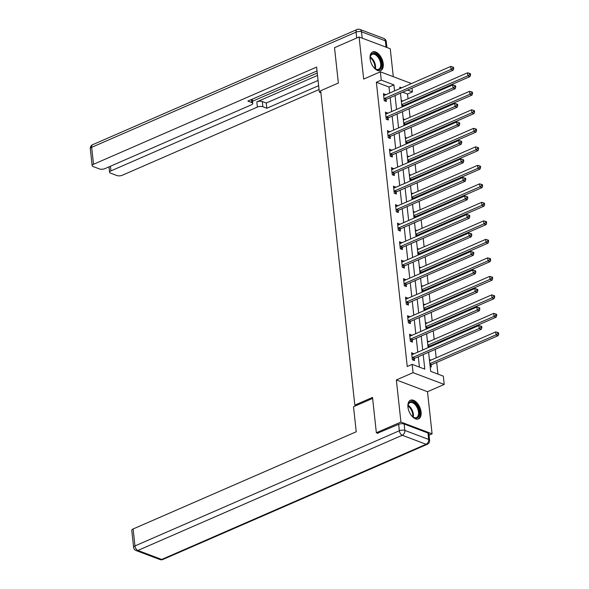 <?xml version="1.0" encoding="UTF-8"?>
<svg xmlns="http://www.w3.org/2000/svg" width="589" height="589" viewBox="0 0 589 589"><rect width="100%" height="100%" fill="white"/><g stroke="black" fill="none" stroke-linecap="round" stroke-linejoin="round"><path stroke-width="0.88" d="M421.076 412.042A10.146 5.743 66.5 0 0 410.452 400.262A10.146 5.743 66.5 0 0 407.941 407.08A10.146 5.743 66.5 0 0 418.558 418.86A10.146 5.743 66.5 0 0 421.076 412.042M383.24 63.737A10.146 5.743 66.5 0 0 372.616 51.95A10.146 5.743 66.5 0 0 370.098 58.775A10.146 5.743 66.5 0 0 380.722 70.555A10.146 5.743 66.5 0 0 383.24 63.737M428.608 352.259L430.684 371.364L443.318 376.135L444.224 384.44L413.058 372.668L412.16 364.363L424.787 369.134L423.211 354.607M429.042 435.161L432.083 433.835L427.511 391.722L444.224 384.44M393.29 76.695L390.257 48.754L359.091 36.982L363.663 79.095L380.376 71.814L411.453 83.557M412.028 88.122L412.44 91.891L407.588 90.058M408.037 98.746L407.522 94.034L412.44 91.891M437.951 374.111L436.685 362.441M436.184 357.84L435.264 349.358M434.763 344.756L434.675 343.939M434.174 339.338L433.254 330.856M432.753 326.254L432.665 325.43M432.164 320.828L431.244 312.347M430.743 307.745L430.655 306.921M430.154 302.319L429.234 293.837M428.733 289.236L428.645 288.419M428.144 283.817L427.224 275.335M426.723 270.734L426.635 269.909M426.134 265.308L425.206 256.826M424.713 252.225L424.617 251.4M424.124 246.798L423.196 238.317M422.703 233.715L422.607 232.898M422.107 228.296L421.187 219.815M420.686 215.213L420.598 214.389M420.097 209.787L419.177 201.305M418.676 196.704L418.588 195.879M418.087 191.278L417.167 182.796M416.666 178.195L416.578 177.377M416.077 172.776L415.157 164.294M414.656 159.693L414.568 158.868M414.067 154.266L413.147 145.785M412.646 141.183L412.558 140.359M412.057 135.764L411.137 127.276M410.636 122.681L410.548 121.857M410.047 117.255L409.127 108.774M408.626 104.172L408.538 103.347M377.947 433.371L376.356 432.768L400.925 422.063L432.083 433.835M376.356 432.768L372.513 397.413L354.821 405.122L320.666 90.743L338.358 83.034L334.523 47.687L359.091 36.982M354.821 405.122L356.109 405.607M407.522 94.034L402.677 92.201M401.242 100.307L402.449 101.183M403.038 106.609L402.964 105.939M403.251 118.809L404.459 119.692M405.048 125.111L404.974 124.448M405.261 137.318L406.469 138.194M407.058 143.62L406.984 142.95M407.271 155.827L408.479 156.703M409.068 162.13L408.994 161.46M409.281 174.329L410.489 175.213M411.078 180.632L411.004 179.969M411.291 192.839L412.499 193.715M413.088 199.141L413.014 198.471M413.301 211.348L414.509 212.224M415.098 217.65L415.024 216.98M415.311 229.85L416.519 230.733M417.108 236.152L417.034 235.49M417.321 248.359L418.529 249.235M419.118 254.662L419.044 253.992M419.331 266.869L420.539 267.745M421.128 273.171L421.054 272.501M421.341 285.37L422.549 286.254M423.138 291.673L423.071 291.01M423.351 303.88L424.559 304.756M425.148 310.182L425.081 309.512M425.361 322.382L426.569 323.265M427.165 328.691L427.091 328.021M427.378 340.891L428.586 341.767M429.175 347.193L429.101 346.531M429.388 359.4L430.596 360.277M430.161 366.52L431.317 366.954L431.111 365.033M389.653 93.055L388.998 87.032L376.364 82.261L407.242 366.505L412.16 364.363M419.42 367.109L418.3 356.75M417.8 352.148L416.283 338.248M415.79 333.646L414.273 319.739M413.78 315.137L412.263 301.229M411.763 296.628L410.253 282.727M409.753 278.126L408.243 264.218M407.743 259.616L406.233 245.709M405.733 241.107L404.223 227.207M403.723 222.605L402.213 208.697M401.713 204.096L400.203 190.188M399.703 185.587L398.193 171.686M397.693 167.085L396.183 153.177M395.683 148.575L394.174 134.667M393.673 130.066L392.164 116.166M391.663 111.564L390.154 97.656M385.604 94.822L383.446 93.585L384.219 100.704L386.325 101.499L386.119 99.578M387.614 113.324L385.456 112.087L386.229 119.206L388.335 120.001L388.129 118.08M389.624 131.833L387.466 130.596L388.239 137.716L390.345 138.511L390.139 136.589M391.633 150.342L389.484 149.105L390.257 156.225L392.362 157.02L392.149 155.098M393.643 168.844L391.494 167.607L392.267 174.727L394.372 175.522L394.159 173.6M395.653 187.354L393.504 186.117L394.277 193.236L396.382 194.031L396.169 192.11M397.663 205.863L395.514 204.626L396.287 211.738L398.392 212.541L398.179 210.619M399.673 224.365L397.523 223.128L398.297 230.247L400.402 231.043L400.189 229.121M401.683 242.874L399.533 241.637L400.306 248.757L402.412 249.552L402.206 247.63M403.693 261.383L401.543 260.147L402.316 267.259L404.422 268.054L404.216 266.14M405.703 279.885L403.553 278.649L404.326 285.768L406.432 286.563L406.226 284.642M407.721 298.395L405.563 297.158L406.336 304.277L408.442 305.073L408.236 303.151M409.73 316.897L407.573 315.667L408.346 322.779L410.452 323.575L410.246 321.66M411.74 335.406L409.583 334.169L410.356 341.289L412.462 342.084L412.256 340.162M413.75 353.915L411.593 352.678L412.366 359.798L414.472 360.593L414.266 358.672M427.511 391.722L396.353 379.949L400.925 422.063M396.353 379.949L413.058 372.668M376.364 82.261L381.274 80.119L380.376 71.814M401.661 87.82L399.806 87.12L399.96 88.564M400.461 93.165L401.97 107.073M402.471 111.674L403.98 125.575M404.481 130.176L405.998 144.084M406.491 148.686L408.008 162.593M408.508 167.188L410.018 181.095M410.518 185.697L412.028 199.605M412.528 204.206L414.038 218.107M414.538 222.708L416.048 236.616M416.548 241.218L418.057 255.125M418.558 259.727L420.067 273.627M420.568 278.229L422.077 292.137M422.578 296.738L424.087 310.646M424.588 315.248L426.097 329.148M426.598 333.749L428.107 347.657M394.564 90.912L393.908 84.89L381.274 80.119M422.711 350.006L421.201 336.105M420.701 331.504L419.191 317.596M418.691 312.995L417.181 299.087M416.681 294.485L415.171 280.585M414.671 275.983L413.161 262.076M412.661 257.474L411.151 243.566M410.651 238.972L409.141 225.064M408.641 220.463L407.124 206.555M406.631 201.953L405.114 188.053M404.621 183.451L403.104 169.544M402.604 164.942L401.094 151.034M400.594 146.433L399.084 132.532M398.584 127.931L397.074 114.023M396.574 109.421L395.064 95.514M388.998 87.032L393.908 84.89M383.623 95.219L385.552 94.38M401.337 101.205L402.397 100.741M403.347 119.714L404.407 119.25M385.64 113.729L387.562 112.882M405.357 138.216L406.417 137.752M387.65 132.23L389.572 131.391M407.367 156.726L408.427 156.262M389.66 150.74L391.589 149.9M409.377 175.235L410.437 174.771M391.67 169.249L393.599 168.402M411.387 193.737L412.447 193.273M393.68 187.751L395.609 186.912M413.397 212.246L414.465 211.782M395.69 206.26L397.619 205.421M415.407 230.755L416.475 230.292M397.7 224.762L399.629 223.923M417.417 249.257L418.484 248.794M399.71 243.272L401.639 242.432M419.434 267.767L420.494 267.303M401.72 261.781L403.649 260.942M421.444 286.276L422.504 285.812M403.73 280.283L405.659 279.444M423.454 304.778L424.514 304.314M405.74 298.792L407.669 297.953M425.464 323.287L426.524 322.824M407.75 317.302L409.679 316.462M427.474 341.789L428.534 341.333M409.76 335.804L411.689 334.964M429.484 360.299L430.544 359.835M411.77 354.313L413.699 353.474M384.507 98.4L386.612 99.195L453.155 70.209L451.049 69.414L384.507 98.4A1.303 0.942 -69.3 0 0 384.153 98.65L384.013 98.783M452.86 68.206L453.707 68.523L453.574 67.337L452.735 67.021L452.86 68.206L451.049 69.414L450.725 66.447L384.183 95.44A1.303 0.942 -69.3 0 1 383.807 95.514L383.66 95.506M386.612 99.195A1.303 0.942 -69.3 0 0 386.259 99.445L384.757 100.903M453.155 70.209L453.707 68.523M452.735 67.021L450.725 66.447M401.956 106.918L403.097 105.806A1.303 0.942 110.7 0 1 403.458 105.564L470 76.57L467.894 75.775L467.57 72.808L401.381 101.647M401.705 104.614L467.894 75.775L469.705 74.567L470.545 74.884L470.42 73.699L469.58 73.382L469.705 74.567M467.57 72.808L469.58 73.382M470.545 74.884L470 76.57M370.216 59.614A8.783 4.97 -113.5 0 1 370.201 57.111A8.783 4.97 -113.5 0 1 374.413 53.408A8.783 4.97 -113.5 0 1 380.369 59.452A8.783 4.97 -113.5 0 1 380.936 68.155A8.783 4.97 -113.5 0 1 375.303 68.81A8.783 4.97 -113.5 0 1 373.478 67.094M375.075 68.641A8.128 4.602 66.5 0 0 378.639 69.266A8.128 4.602 66.5 0 0 379.552 59.828A8.128 4.602 66.5 0 0 372.145 54.357A8.128 4.602 66.5 0 0 370.172 57.398M380.074 70.761A10.079 5.706 66.5 0 0 381.039 59.136A10.079 5.706 66.5 0 0 372.027 52.288M408.059 407.927A8.783 4.97 -113.5 0 1 408.044 405.416A8.783 4.97 -113.5 0 1 412.248 401.713A8.783 4.97 -113.5 0 1 418.212 407.757A8.783 4.97 -113.5 0 1 418.772 416.46A8.783 4.97 -113.5 0 1 413.139 417.115A8.783 4.97 -113.5 0 1 411.313 415.4M412.911 416.946A8.128 4.602 66.5 0 0 416.475 417.572A8.128 4.602 66.5 0 0 417.387 408.133A8.128 4.602 66.5 0 0 409.981 402.662A8.128 4.602 66.5 0 0 408.008 405.703M417.91 419.066A10.079 5.706 66.5 0 0 418.875 407.441A10.079 5.706 66.5 0 0 409.863 400.594M320.755 91.509L319.334 92.127L320.88 92.709M319.334 92.127L316.617 67.094L93.504 164.294A3.902 1.553 173.8 0 0 92.149 165.671A3.902 1.553 173.8 0 0 93.077 166.54L99.482 168.955A3.902 1.553 173.8 0 0 104.952 168.623L251.407 104.82A3.902 1.553 173.8 0 0 252.755 103.443A3.902 1.553 173.8 0 0 251.827 102.582L251.496 99.512M317.037 70.952L247.866 101.087L251.827 102.582M110.43 166.238L110.938 170.884A3.902 1.553 173.8 0 0 109.583 172.26A3.902 1.553 173.8 0 0 110.511 173.122L116.916 175.544A3.902 1.553 173.8 0 0 122.387 175.213L319.054 89.535M262.863 106.749A3.902 1.553 173.8 0 0 257.386 107.08L256.819 101.86A3.902 1.553 -6.2 0 1 262.289 101.529L262.863 106.749L266.817 108.251L318.634 85.67M110.938 170.884L257.386 107.08M256.819 101.86L317.523 75.414M252.519 101.249L317.265 73.043M262.289 101.529L266.25 103.031L318.067 80.45M266.25 103.031L266.817 108.251M372.623 398.414L353.51 406.741L356.235 431.774L133.121 528.974L134.962 545.937L399.357 430.75L398.657 424.345L377.49 433.195M427.967 433.018L404.135 424.014L404.834 430.419L428.667 439.431L427.967 433.018A3.902 1.553 -6.2 0 1 428.902 433.887L429.595 440.292A3.902 1.553 173.8 0 0 428.667 439.431A3.902 2.82 -69.3 0 1 426.105 444.268L402.272 435.264L137.878 550.457L161.71 559.462L426.105 444.268A3.902 2.209 66.5 0 0 427.275 444.29A3.902 3.902 0 0 0 429.595 440.292M159.943 559.55A3.902 3.902 0 0 0 162.881 559.476A3.902 2.209 66.5 0 1 161.71 559.462A3.902 2.82 110.7 0 1 159.943 559.55L136.111 550.546A3.902 2.82 -69.3 0 0 137.878 550.457A3.902 2.209 66.5 0 1 134.962 545.937A3.902 1.553 173.8 0 0 133.607 547.314L131.767 530.35A3.902 1.553 -6.2 0 1 133.121 528.974M398.657 424.345A3.902 1.553 -6.2 0 1 404.135 424.014M386.517 116.909L388.622 117.704L455.164 88.718L453.059 87.923L386.517 116.909A1.303 0.942 -69.3 0 0 386.163 117.152L386.023 117.285M454.87 86.716L455.717 87.032L455.584 85.847L454.745 85.523L454.87 86.716L453.059 87.923L452.735 84.956L386.193 113.942A1.303 0.942 -69.3 0 1 385.817 114.016L385.67 114.008M388.622 117.704A1.303 0.942 -69.3 0 0 388.269 117.947L386.767 119.412M455.164 88.718L455.717 87.032M454.745 85.523L452.735 84.956M388.526 135.418L390.632 136.214L457.174 107.22L455.069 106.425L388.526 135.418A1.303 0.942 -69.3 0 0 388.173 135.661L388.033 135.794M456.88 105.217L457.727 105.534L457.594 104.349L456.755 104.032L456.88 105.217L455.069 106.425L454.745 103.458L388.21 132.451A1.303 0.942 -69.3 0 1 387.827 132.525L387.68 132.518M390.632 136.214A1.303 0.942 -69.3 0 0 390.279 136.457L388.777 137.914M457.174 107.22L457.727 105.534M456.755 104.032L454.745 103.458M403.966 125.428L405.107 124.316A1.303 0.942 110.7 0 1 405.468 124.065L472.01 95.079L469.904 94.284L469.58 91.317L403.391 120.156M403.715 123.116L469.904 94.284L471.715 93.077L472.555 93.393L472.43 92.208L471.59 91.891L471.715 93.077M469.58 91.317L471.59 91.891M472.555 93.393L472.01 95.079M405.976 143.93L407.124 142.818A1.303 0.942 110.7 0 1 407.478 142.575L474.02 113.589L471.914 112.793L471.59 109.826L405.409 138.658M405.725 141.625L471.914 112.793L473.725 111.586L474.572 111.903L474.439 110.717L473.6 110.393L473.725 111.586M471.59 109.826L473.6 110.393M474.572 111.903L474.02 113.589M390.536 153.92L392.642 154.716L459.184 125.729L457.079 124.934L390.536 153.92A1.303 0.942 -69.3 0 0 390.183 154.171L390.043 154.303M458.89 123.727L459.737 124.043L459.604 122.858L458.765 122.541L458.89 123.727L457.079 124.934L456.755 121.967L390.22 150.953A1.303 0.942 -69.3 0 1 389.837 151.034L389.69 151.027M392.642 154.716A1.303 0.942 -69.3 0 0 392.289 154.966L390.787 156.424M459.184 125.729L459.737 124.043M458.765 122.541L456.755 121.967M392.546 172.43L394.652 173.225L461.194 144.239L459.089 143.436L392.546 172.43A1.303 0.942 -69.3 0 0 392.193 172.673L392.053 172.805M460.9 142.229L461.747 142.553L461.614 141.367L460.775 141.043L460.9 142.229L459.089 143.436L458.765 140.476L392.23 169.463A1.303 0.942 -69.3 0 1 391.854 169.536L391.7 169.529M394.652 173.225A1.303 0.942 -69.3 0 0 394.299 173.468L392.797 174.933M461.194 144.239L461.747 142.553M460.775 141.043L458.765 140.476M394.556 190.939L396.662 191.734L463.204 162.741L461.099 161.946L394.556 190.939A1.303 0.942 -69.3 0 0 394.203 191.182L394.063 191.315M462.917 160.738L463.757 161.055L463.624 159.869L462.785 159.553L462.917 160.738L461.099 161.946L460.782 158.978L394.24 187.972A1.303 0.942 -69.3 0 1 393.864 188.046L393.71 188.038M396.662 191.734A1.303 0.942 -69.3 0 0 396.309 191.977L394.807 193.435M463.204 162.741L463.757 161.055M462.785 159.553L460.782 158.978M407.986 162.439L409.134 161.327A1.303 0.942 110.7 0 1 409.488 161.084L476.03 132.091L473.924 131.295L473.6 128.328L407.419 157.167M407.735 160.134L473.924 131.295L475.735 130.088L476.582 130.405L476.449 129.219L475.61 128.903L475.735 130.088M473.6 128.328L475.61 128.903M476.582 130.405L476.03 132.091M409.996 180.948L411.144 179.836A1.303 0.942 110.7 0 1 411.497 179.586L478.04 150.6L475.934 149.805L475.61 146.838L409.429 175.669M409.745 178.636L475.934 149.805L477.745 148.597L478.592 148.914L478.459 147.729L477.62 147.412L477.745 148.597M475.61 146.838L477.62 147.412M478.592 148.914L478.04 150.6M412.013 199.45L413.154 198.338A1.303 0.942 110.7 0 1 413.507 198.095L480.05 169.109L477.944 168.314L477.62 165.347L411.439 194.179M411.763 197.146L477.944 168.314L479.755 167.099L480.602 167.423L480.469 166.238L479.63 165.914L479.755 167.099M477.62 165.347L479.63 165.914M480.602 167.423L480.05 169.109M396.574 209.441L398.679 210.236L465.214 181.25L463.109 180.455L396.574 209.441A1.303 0.942 -69.3 0 0 396.213 209.691L396.073 209.824M464.927 179.247L465.766 179.564L465.634 178.379L464.795 178.062L464.927 179.247L463.109 180.455L462.792 177.488L396.25 206.474A1.303 0.942 -69.3 0 1 395.874 206.548L395.72 206.548M398.679 210.236A1.303 0.942 -69.3 0 0 398.319 210.487L396.817 211.944M465.214 181.25L465.766 179.564M464.795 178.062L462.792 177.488M414.023 217.959L415.164 216.848A1.303 0.942 110.7 0 1 415.517 216.605L482.06 187.611L479.954 186.816L479.63 183.849L413.449 212.688M413.772 215.655L479.954 186.816L481.765 185.609L482.612 185.925L482.479 184.74L481.64 184.423L481.765 185.609M479.63 183.849L481.64 184.423M482.612 185.925L482.06 187.611M398.584 227.95L400.689 228.746L467.224 199.752L465.119 198.957L398.584 227.95A1.303 0.942 -69.3 0 0 398.223 228.193L398.083 228.326M466.937 197.749L467.776 198.073L467.651 196.881L466.805 196.564L466.937 197.749L465.119 198.957L464.802 195.997L398.26 224.983A1.303 0.942 -69.3 0 1 397.884 225.057L397.73 225.05M400.689 228.746A1.303 0.942 -69.3 0 0 400.329 228.988L398.827 230.446M467.224 199.752L467.776 198.073M466.805 196.564L464.802 195.997M416.033 236.469L417.174 235.357A1.303 0.942 110.7 0 1 417.527 235.107L484.07 206.121L481.964 205.325L481.647 202.358L415.459 231.19M415.782 234.157L481.964 205.325L483.783 204.118L484.622 204.435L484.489 203.249L483.65 202.933L483.783 204.118M481.647 202.358L483.65 202.933M484.622 204.435L484.07 206.121M400.594 246.46L402.699 247.255L469.242 218.261L467.136 217.466L400.594 246.46A1.303 0.942 -69.3 0 0 400.233 246.703L400.1 246.835M468.947 216.259L469.786 216.575L469.661 215.39L468.815 215.073L468.947 216.259L467.136 217.466L466.812 214.499L400.27 243.493A1.303 0.942 -69.3 0 1 399.894 243.566L399.74 243.559M402.699 247.255A1.303 0.942 -69.3 0 0 402.339 247.498L400.837 248.956M469.242 218.261L469.786 216.575M468.815 215.073L466.812 214.499M418.043 254.971L419.184 253.859A1.303 0.942 110.7 0 1 419.545 253.616L486.08 224.623L483.974 223.827L483.657 220.868L417.468 249.699M417.792 252.666L483.974 223.827L485.792 222.62L486.632 222.944L486.499 221.751L485.66 221.435L485.792 222.62M483.657 220.868L485.66 221.435M486.632 222.944L486.08 224.623M402.604 264.962L404.709 265.757L471.252 236.771L469.146 235.975L402.604 264.962A1.303 0.942 -69.3 0 0 402.243 265.212L402.11 265.344M470.957 234.768L471.796 235.085L471.671 233.899L470.825 233.583L470.957 234.768L469.146 235.975L468.822 233.008L402.28 261.995A1.303 0.942 -69.3 0 1 401.904 262.068L401.75 262.061M404.709 265.757A1.303 0.942 -69.3 0 0 404.349 266.007L402.847 267.465M471.252 236.771L471.796 235.085M470.825 233.583L468.822 233.008M420.053 273.48L421.194 272.368A1.303 0.942 110.7 0 1 421.555 272.125L488.09 243.132L485.984 242.337L485.667 239.37L419.478 268.209M419.802 271.176L485.984 242.337L487.802 241.129L488.642 241.446L488.517 240.26L487.67 239.944L487.802 241.129M485.667 239.37L487.67 239.944M488.642 241.446L488.09 243.132M404.614 283.471L406.719 284.266L473.261 255.273L471.156 254.477L404.614 283.471A1.303 0.942 -69.3 0 0 404.253 283.714L404.12 283.846M472.967 253.27L473.806 253.594L473.681 252.401L472.834 252.085L472.967 253.27L471.156 254.477L470.832 251.518L404.29 280.504A1.303 0.942 -69.3 0 1 403.914 280.578L403.759 280.57M406.719 284.266A1.303 0.942 -69.3 0 0 406.358 284.509L404.857 285.967M473.261 255.273L473.806 253.594M472.834 252.085L470.832 251.518M422.063 291.989L423.204 290.878A1.303 0.942 110.7 0 1 423.565 290.627L490.1 261.641L488.001 260.846L487.677 257.879L421.488 286.71M421.812 289.678L488.001 260.846L489.812 259.639L490.652 259.955L490.527 258.77L489.68 258.453L489.812 259.639M487.677 257.879L489.68 258.453M490.652 259.955L490.1 261.641M406.624 301.973L408.729 302.775L475.271 273.782L473.166 272.987L406.624 301.973A1.303 0.942 -69.3 0 0 406.263 302.223L406.13 302.356M474.977 271.779L475.816 272.096L475.691 270.911L474.844 270.594L474.977 271.779L473.166 272.987L472.842 270.02L406.3 299.013A1.303 0.942 -69.3 0 1 405.924 299.087L405.769 299.079M408.729 302.775A1.303 0.942 -69.3 0 0 408.368 303.018L406.874 304.476M475.271 273.782L475.816 272.096M474.844 270.594L472.842 270.02M424.073 310.491L425.214 309.38A1.303 0.942 110.7 0 1 425.575 309.137L492.117 280.143L490.011 279.348L489.687 276.388L423.498 305.22M423.822 308.187L490.011 279.348L491.822 278.141L492.662 278.464L492.537 277.272L491.69 276.955L491.822 278.141M489.687 276.388L491.69 276.955M492.662 278.464L492.117 280.143M408.633 320.482L410.739 321.277L477.281 292.291L475.176 291.496L408.633 320.482A1.303 0.942 -69.3 0 0 408.273 320.733L408.14 320.865M476.987 290.289L477.826 290.605L477.701 289.42L476.862 289.103L476.987 290.289L475.176 291.496L474.852 288.529L408.31 317.515A1.303 0.942 -69.3 0 1 407.934 317.589L407.779 317.581M410.739 321.277A1.303 0.942 -69.3 0 0 410.378 321.528L408.884 322.986M477.281 292.291L477.826 290.605M476.862 289.103L474.852 288.529M426.083 329.001L427.224 327.889A1.303 0.942 110.7 0 1 427.585 327.646L494.127 298.652L492.021 297.857L491.697 294.89L425.508 323.729M425.832 326.696L492.021 297.857L493.832 296.65L494.672 296.966L494.546 295.781L493.7 295.464L493.832 296.65M491.697 294.89L493.7 295.464M494.672 296.966L494.127 298.652M410.643 338.992L412.749 339.787L479.291 310.793L477.186 309.998L410.643 338.992A1.303 0.942 -69.3 0 0 410.283 339.235L410.15 339.367M478.997 308.791L479.836 309.115L479.711 307.922L478.872 307.605L478.997 308.791L477.186 309.998L476.862 307.038L410.319 336.024A1.303 0.942 -69.3 0 1 409.944 336.098L409.797 336.091M412.749 339.787A1.303 0.942 -69.3 0 0 412.388 340.03L410.894 341.487M479.291 310.793L479.836 309.115M478.872 307.605L476.862 307.038M428.093 347.51L429.234 346.398A1.303 0.942 110.7 0 1 429.595 346.148L496.137 317.162L494.031 316.367L493.707 313.4L427.518 342.231M427.842 345.198L494.031 316.367L495.842 315.159L496.682 315.476L496.556 314.29L495.71 313.974L495.842 315.159M493.707 313.4L495.71 313.974M496.682 315.476L496.137 317.162M412.653 357.494L414.759 358.289L481.301 329.303L479.196 328.507L412.653 357.494A1.303 0.942 -69.3 0 0 412.3 357.744L412.16 357.876M481.007 327.3L481.854 327.617L481.721 326.431L480.882 326.115L481.007 327.3L479.196 328.507L478.872 325.54L412.329 354.534A1.303 0.942 -69.3 0 1 411.954 354.607L411.807 354.6M414.759 358.289A1.303 0.942 -69.3 0 0 414.406 358.539L412.904 359.997M481.301 329.303L481.854 327.617M480.882 326.115L478.872 325.54M430.103 366.012L431.244 364.9A1.303 0.942 110.7 0 1 431.604 364.657L498.147 335.664L496.041 334.869L495.717 331.909L429.528 360.74M429.852 363.707L496.041 334.869L497.852 333.661L498.692 333.985L498.566 332.792L497.72 332.476L497.852 333.661M495.717 331.909L497.72 332.476M498.692 333.985L498.147 335.664M384.153 98.65L386.259 99.445M403.097 105.806L401.779 105.313M403.458 105.564L401.742 104.916M370.253 57A8.128 4.602 -113.5 0 1 374.427 62.059A8.128 4.602 -113.5 0 1 375.414 68.854M374.847 68.457A7.863 4.454 66.5 0 0 373.801 62.331A7.863 4.454 66.5 0 0 370.15 57.685M408.089 405.306A8.128 4.602 -113.5 0 1 412.263 410.364A8.128 4.602 -113.5 0 1 413.25 417.159M412.683 416.769A7.863 4.454 66.5 0 0 411.645 410.643A7.863 4.454 66.5 0 0 407.986 405.99M386.053 47.164L385.361 40.818L361.528 31.813L362.22 38.16M356.691 38.027L356.05 32.145L91.656 147.331L93.504 164.294M90.308 148.708A3.902 1.553 -6.2 0 1 91.656 147.331A3.902 2.209 66.5 0 1 92.628 144.71A3.902 3.902 0 0 0 90.308 148.708L92.149 165.671M356.05 32.145A3.902 1.553 -6.2 0 1 361.528 31.813A3.902 2.82 110.7 0 0 359.96 29.45A3.902 3.902 0 0 0 357.022 29.524A3.902 2.209 66.5 0 0 356.05 32.145M385.361 40.818A3.902 1.553 -6.2 0 1 386.296 41.686A3.902 3.902 0 0 0 383.792 38.454A3.902 2.82 -69.3 0 1 385.361 40.818M399.357 430.75A3.902 2.209 66.5 0 0 402.272 435.264A3.902 2.82 110.7 0 0 404.834 430.419A3.902 1.553 173.8 0 0 399.357 430.75M386.163 117.152L388.269 117.947M388.173 135.661L390.279 136.457M405.107 124.316L403.796 123.815M405.468 124.065L403.752 123.418M407.124 142.818L405.806 142.324M407.478 142.575L405.762 141.927M390.183 154.171L392.289 154.966M392.193 172.673L394.299 173.468M394.203 191.182L396.309 191.977M409.134 161.327L407.816 160.826M409.488 161.084L407.772 160.436M411.144 179.836L409.826 179.336M411.497 179.586L409.782 178.938M413.154 198.338L411.836 197.845M413.507 198.095L411.792 197.448M396.213 209.691L398.319 210.487M415.164 216.848L413.846 216.347M415.517 216.605L413.802 215.949M398.223 228.193L400.329 228.988M417.174 235.357L415.856 234.856M417.527 235.107L415.812 234.459M400.233 246.703L402.339 247.498M419.184 253.859L417.866 253.366M419.545 253.616L417.822 252.968M402.243 265.212L404.349 266.007M421.194 272.368L419.876 271.868M421.555 272.125L419.832 271.47M404.253 283.714L406.358 284.509M423.204 290.878L421.886 290.377M423.565 290.627L421.842 289.979M406.263 302.223L408.368 303.018M425.214 309.38L423.896 308.886M425.575 309.137L423.852 308.489M408.273 320.733L410.378 321.528M427.224 327.889L425.906 327.388M427.585 327.646L425.862 326.991M410.283 339.235L412.388 340.03M429.234 346.398L427.916 345.898M429.595 346.148L427.879 345.5M412.3 357.744L414.406 358.539M431.244 364.9L429.926 364.407M431.604 364.657L429.889 364.009M92.628 144.71L357.022 29.524M386.929 47.495L386.296 41.686M359.96 29.45L383.792 38.454M252.291 99.158L252.755 103.443M109.583 172.26L108.994 166.864M133.607 547.314A3.902 3.902 0 0 0 136.111 550.546M162.881 559.476L427.275 444.29"/></g></svg>
